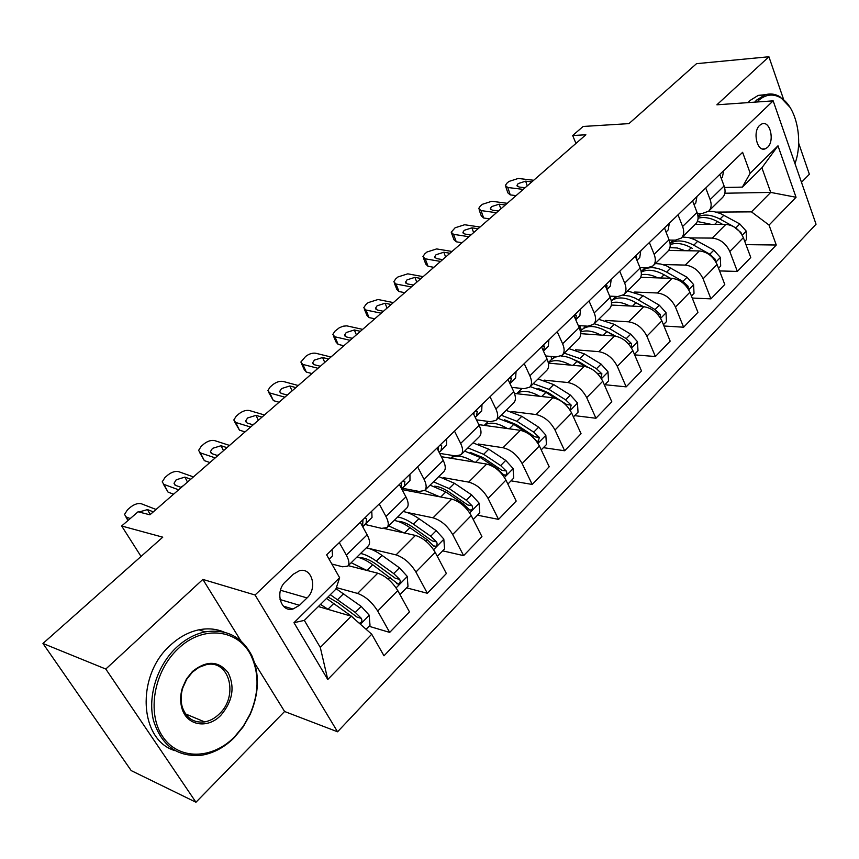 <?xml version="1.0" encoding="UTF-8"?>
<svg xmlns="http://www.w3.org/2000/svg" width="859" height="859" viewBox="0 0 859 859"><rect width="100%" height="100%" fill="white"/><g stroke="black" fill="none" stroke-linecap="round" stroke-linejoin="round"><path stroke-width="1.29" d="M759.732 125.296C752.291 131.695 757.123 152.279 765.197 148.843L767.549 147.34C774.904 140.908 770.126 120.432 761.997 123.868L759.732 125.296M801.479 182.323L809.361 174.259L798.655 143.152M337.566 731.793L816.05 224.22L773.164 100.857L255.069 595.008L337.566 731.793L284.597 711.499L254.801 663.352M240.95 640.964L202.864 579.417L105.797 669.043L195.959 802.242L284.597 711.499M195.959 802.242L131.191 770.598L42.95 643.466L162.77 537.176L121.656 525.987L141.037 556.449M783.633 99.526L768.912 56.758L696.531 63.663L628.949 123.621L583.132 126.466L572.674 135.518L575.949 143.421M105.797 669.043L42.95 643.466M121.656 525.987L138.074 511.781L149.938 514.809L585.87 134.777L572.674 135.518M299.501 605.305L307.05 597.918C317.787 588.286 311.914 567.015 299.426 570.72L293.22 574.263L285.553 581.629C274.622 591.25 280.506 612.671 292.973 609.031L299.501 605.305L280.034 599.539M371.732 634.232L327.762 679.512L293.971 622.7L339.627 577.71L335.826 589.231L304.333 620.391L320.3 647.439L351.245 616.182L371.732 634.232L383.994 655.793L776.268 245.008L745.977 244.643M724.856 193.232L770.727 192.405L761.901 167.795L742.369 187.112L750.197 173.185L742.616 152.322L326.635 554.85L339.627 577.71M750.197 173.185L777.986 145.815L796.046 197.269L769.041 225.079L776.268 245.008M202.864 579.417L255.069 595.008M768.912 56.758L716.889 104.798L773.164 100.857M742.369 187.112L724.577 187.487M705.733 188.003L710.135 199.61C711.864 204.571 711.349 208.436 708.611 211.207L702.716 213.333L697.379 213.376M678.03 214.814L682.604 226.508C684.408 231.5 683.968 235.366 681.262 238.104L675.399 240.144L669.193 240.08M649.383 242.539L654.15 254.328C656.029 259.354 655.642 263.219 652.99 265.914L647.16 267.858L639.987 267.664M619.726 271.229L624.697 283.105C626.662 288.173 626.34 292.028 623.741 294.68L617.954 296.516L609.707 296.14M589.027 300.94L594.203 312.912C596.264 318.013 596.017 321.857 593.472 324.455L587.728 326.173L578.29 325.561M557.212 331.724L562.613 343.783C564.771 348.915 564.599 352.759 562.119 355.282L556.428 356.882L545.658 355.959M524.237 363.636L529.874 375.78C532.118 380.956 532.043 384.778 529.616 387.237L524.001 388.697L511.739 387.366M490.017 396.74L495.901 408.981C498.263 414.188 498.274 417.989 495.922 420.384L490.382 421.694L476.444 419.836M454.497 431.121L460.649 443.437C463.119 448.677 463.226 452.446 460.961 454.765L455.495 455.925L439.647 453.38M417.592 466.824L424.024 479.225C426.612 484.497 426.826 488.245 424.647 490.478L419.278 491.466L402.409 488.256M379.227 503.954L385.949 516.442C388.676 521.735 388.998 525.45 386.915 527.587L381.654 528.382L365.118 524.484L362.723 526.792M339.305 542.587L346.349 555.139C349.205 560.465 349.645 564.148 347.68 566.178L342.526 566.779L331.853 564.019M318.335 606.54L351.245 616.182M336.363 587.599L357.58 593.429C365.386 596.307 372.097 602.191 377.713 611.06L389.685 632.407L369.037 626.275M348.217 565.651L377.767 573.2C385.594 575.949 392.262 581.747 397.771 590.573L409.464 611.866L389.685 632.407M366.363 547.795L396.042 554.893C403.891 557.523 410.516 563.246 415.917 572.04L427.363 593.279L406.554 587.846M384.574 528.586L415.455 535.436C423.326 537.949 429.908 543.586 435.212 552.348L446.39 573.522L427.363 593.279M406.661 512.361L433.043 517.816C440.925 520.221 447.464 525.783 452.672 534.513L463.624 555.633L442.675 550.844M402.076 489.598L451.737 499.09C459.629 501.366 466.126 506.864 471.237 515.55L481.942 536.617L463.624 555.633M443.265 477.615L468.67 482.114C476.573 484.304 483.037 489.716 488.062 498.37L498.542 519.384L477.475 515.196M441.333 456.687L486.677 464.075C494.591 466.147 501.012 471.494 505.94 480.117L516.195 501.055L498.542 519.384M478.28 444.006L502.998 447.722C510.922 449.697 517.301 454.98 522.143 463.559L532.193 484.444L511.03 480.825M478.796 424.636L520.361 430.327C528.285 432.206 534.631 437.414 539.388 445.961L549.212 466.77L532.193 484.444M511.9 411.525L536.091 414.553C544.026 416.347 550.34 421.49 555.011 430.005L564.631 450.76L543.403 447.657M514.509 393.454L552.842 397.771C560.777 399.467 567.047 404.557 571.643 413.018L581.06 433.709L564.631 450.76M544.273 380.14L568.024 382.556C575.97 384.166 582.198 389.191 586.718 397.631L595.942 418.247L574.66 415.638M548.396 363.121L584.195 366.353C592.13 367.877 598.326 372.838 602.76 381.235L611.801 401.787L595.942 418.247M575.476 349.785L598.852 351.664C606.798 353.113 612.95 358.01 617.32 366.374L626.179 386.861L604.854 384.703M580.63 333.657L614.475 336.019C622.41 337.383 628.53 342.226 632.815 350.547L641.49 370.959L626.179 386.861M605.584 320.428L628.638 321.824C636.573 323.113 642.661 327.902 646.881 336.191L655.385 356.528L634.651 354.864M611.361 305.063L643.724 306.706C651.659 307.909 657.704 312.644 661.859 320.89L670.181 341.163L655.385 356.528M634.672 292.028L657.425 292.983C665.349 294.122 671.362 298.803 675.453 307.017L683.614 327.215L663.953 326.001M640.674 277.328L672.017 278.359C679.941 279.422 685.911 284.05 689.927 292.221L697.938 312.354L683.614 327.215M662.783 264.529L685.267 265.087C693.181 266.086 699.119 270.66 703.081 278.799L710.93 298.857L692.236 298.041M668.613 250.452L699.376 250.935C707.29 251.87 713.195 256.39 717.082 264.497L724.781 284.479L710.93 298.857M689.97 237.911L712.197 238.093C720.1 238.963 725.973 243.43 729.806 251.504L737.355 271.412L719.563 270.929M695.21 224.392L725.866 224.392C733.758 225.208 739.599 229.621 743.368 237.653L750.766 257.496L737.355 271.412M716.288 212.109L751.464 211.862L770.727 192.405L796.046 197.269M360.265 522.304L367.137 534.824C369.928 540.128 370.304 543.833 368.275 545.916L347.906 565.952M399.36 484.465L405.931 496.91C408.594 502.193 408.852 505.919 406.726 508.109L387.162 527.351M436.963 448.087L443.244 460.445C445.767 465.696 445.928 469.465 443.706 471.741L424.904 490.231M473.137 413.082L479.15 425.355C481.555 430.574 481.609 434.364 479.301 436.726L461.219 454.508M507.97 379.377L513.725 391.564C516.023 396.751 515.991 400.562 513.596 403L496.201 420.115M541.535 346.896L547.043 358.998C549.245 364.152 549.116 367.985 546.668 370.476L529.896 386.969M552.026 358.976L550.866 356.399M573.898 315.575L579.181 327.59C581.285 332.712 581.071 336.556 578.558 339.112L562.398 355.003M581.5 330.081L579.557 325.636M605.123 285.36L610.191 297.289C612.199 302.368 611.919 306.223 609.342 308.843L593.762 324.165M635.273 256.186L640.138 268.019C642.06 273.065 641.705 276.931 639.075 279.594L624.042 294.379M665.424 230.566L669.064 239.747C670.911 244.761 670.492 248.616 667.808 251.333L653.291 265.614M692.558 200.759L697.036 212.409C698.796 217.381 698.324 221.246 695.597 224.006L681.574 237.793M769.041 225.079L751.464 211.862M719.778 174.42L724.094 185.973C725.78 190.913 725.243 194.778 722.483 197.57L708.933 210.895M304.333 620.391L293.971 622.7M320.3 647.439L327.762 679.512M777.986 145.815L761.901 167.795M130.214 518.578L126.198 516.968L128.109 520.393M332.079 549.577L332.551 555.784L329.147 559.263M156.059 509.473L141.445 503.803C138.138 502.977 134.509 504.093 130.536 507.154L127.497 509.774L124.534 514.455L126.198 516.968M139.018 512.018L147.501 509.591L150.228 514.562M153.321 511.867L147.501 509.591M366.117 629.271L370.014 625.277L369.134 615.087L361.22 606.422L336.019 588.662M328.245 609.439L320.504 604.392M359.212 623.194L359.792 623.183C361.875 622.249 362.391 620.649 361.349 618.362L355.282 612.424L330.307 594.696M327.988 596.994L337.877 602.728L357.033 617.106L361.349 618.362M326.527 598.433L351.514 616.236L356.292 620.627M178.629 489.802L163.929 484.39L168.074 492.143L163.382 484.143M173.582 494.193L168.074 492.143M371.764 511.169L372.033 517.451L365.118 524.484M193.425 476.906L178.661 471.666C175.343 470.925 171.757 472.021 167.913 474.984L164.971 477.518L162.19 481.899L163.929 484.39M183.472 485.582L180.701 487.246M181.303 487.461L175.44 485.324L174.023 483.284L176.224 479.784L184.9 477.11L187.498 482.071M190.773 479.215L184.9 477.11M362.67 526.696L366.127 523.185L366.535 518.707L365 517.762M362.96 519.695L362.595 526.567M215.233 457.89L200.394 452.897L204.345 460.628L199.675 452.564M209.918 462.529L204.345 460.628M409.926 474.243L409.99 480.589L402.527 488.148M229.536 445.424L214.643 440.603C211.314 439.926 207.781 441.021 204.045 443.878L201.199 446.336L198.579 450.438L200.394 452.897M219.475 454.186L217.263 455.442M217.821 455.635L211.905 453.659L210.423 451.641L212.495 448.366L221.042 445.724L223.523 450.664M226.969 447.657L221.042 445.724M401.658 488.803L404.31 486.108L404.868 481.566L403.397 480.589M401.454 482.447L401.411 488.352M250.624 427.03L235.667 422.445L239.446 430.144L234.775 422.037M245.051 431.894L239.446 430.144M446.648 438.724L446.519 445.123L439.207 452.51M264.454 414.972L249.454 410.538C246.114 409.926 242.625 411.021 239.006 413.791L236.246 416.164L233.788 420.008L235.667 422.445M254.296 423.831L252.653 424.7M253.126 424.851L247.167 423.036L245.62 421.05L247.575 417.979L256.003 415.359L258.366 420.276M261.984 417.13L256.003 415.359M439.142 452.371L441.054 450.427L441.751 445.832L440.345 444.822M438.487 446.616L438.53 451.179M399.972 594.589L408.004 586.364L407.187 576.325L399.435 567.82L382.062 555.408C376.242 551.285 371.002 548.761 366.331 547.838M366.772 570.387L351.181 562.731M356.957 557.051C361.618 558.017 366.868 560.573 372.688 564.728L398.243 584.066C400.219 583.164 400.702 581.607 399.682 579.395L393.723 573.587L376.328 561.11C370.508 556.976 365.258 554.42 360.597 553.464M359.781 557.802C364.184 557.545 369.703 559.735 376.328 564.395L395.333 578.279L399.682 579.395M437.317 556.331L444.575 548.901L443.802 539.012L436.2 530.658L418.967 518.686C413.19 514.713 407.939 512.329 403.225 511.545M403.891 532.87L388.633 525.901M394.206 520.414C398.909 521.241 404.149 523.657 409.936 527.662L427.213 539.742L433.097 545.433L435.245 546.442C437.113 545.562 437.564 544.048 436.576 541.889L430.703 536.22L413.447 524.173C407.66 520.178 402.42 517.784 397.706 516.978M397.814 521.316C402.173 521.338 407.349 523.399 413.329 527.512L432.195 540.912L436.576 541.889M473.255 519.512L479.784 512.834L479.064 503.084L471.612 494.881L454.508 483.306L438.777 476.584M439.679 496.781L424.722 490.414M417.721 491.165L416.024 492.261L417.227 491.069M430.08 485.131L445.81 491.96L462.958 503.632L468.746 509.194L470.861 510.203C472.643 509.355 473.051 507.873 472.096 505.79L466.319 500.239L449.193 488.599L433.462 481.813M434.579 486.205C438.799 486.452 443.598 488.374 448.978 491.971L467.693 504.942L472.096 505.79M284.866 397.191L269.801 392.971L273.409 400.638L268.749 392.488M279.057 402.248L273.409 400.638M481.996 404.514L481.706 410.956L475.274 417.453M298.245 385.519L283.148 381.439C279.798 380.902 276.362 381.976 272.84 384.671L270.177 386.969L267.847 390.577L269.801 392.971M288.012 394.442L286.938 394.979M287.282 395.076L281.28 393.401L279.69 391.457L281.527 388.569L289.837 385.97L292.092 390.877M295.85 387.602L289.837 385.97M475.21 417.313L476.444 416.067L477.271 411.418L475.918 410.387M473.921 414.661L474.136 412.116M507.873 484.057L513.725 478.066L513.048 468.466L505.736 460.403L488.76 449.214L473.051 442.868M474.189 462.035C463.763 455.764 455.957 454.486 450.771 458.223L453.434 455.592M464.665 451.115L480.385 457.557L497.393 468.842L503.095 474.286L505.178 475.295L506.005 474.844L506.831 473.223L506.531 471.323L500.636 465.567L483.638 454.314L467.919 447.915M470.163 452.382L483.338 457.729L501.892 470.27L506.327 471M177.985 648.889C153.933 671.169 146.556 713.217 162.738 736.646C178.565 760.419 212.452 759.603 234.614 736.764L243.28 726.22L250.066 714.13C258.784 693.643 259.321 674.594 251.687 656.985C239.586 629.26 203.272 624.171 177.985 648.889M234.453 737.451C224.661 747.233 213.773 753.15 201.801 755.201C177.577 757.413 161.449 745.773 153.417 720.25C147.49 696.101 157.315 665.392 176.428 647.461C185.276 639.246 194.821 634.06 205.076 631.891C226.379 628.659 241.991 636.626 251.912 655.804C259.729 673.832 259.171 693.32 250.259 714.28L243.312 726.66L234.453 737.451M192.502 671.416C206.59 660.249 218.465 660.668 228.14 672.672C235.13 687.093 232.682 701.32 220.817 715.343C207.588 729.28 186.543 725.726 181.872 708.095C180.068 701.739 180.24 695.028 182.387 687.941L186.467 678.954L192.502 671.416M219.292 713.936C238.952 695.93 229.407 659.111 206.16 664.705L198.987 667.314L192.373 672.2L186.65 679.362L182.774 687.898C180.734 694.62 180.573 700.998 182.28 707.032C186.253 718.178 193.704 723.138 204.635 721.904C209.972 720.937 214.857 718.285 219.292 713.936M87.564 707.741L80.359 697.358M175.107 750.702C139.018 740.275 135.808 675.367 170.372 645.259C179.198 637.099 188.722 631.945 198.955 629.808C207.975 628.036 216.393 628.82 224.188 632.149M794.972 163.597C803.552 140.608 796.497 106.849 780.81 97.862C772.993 93.309 765.401 94.318 758.035 100.89L756.919 101.996M754.674 102.157L756.768 99.966L764.875 94.909C770.083 93.212 775.162 93.867 780.112 96.874L789.979 107.289M781.293 124.233L785.072 135.131M748.006 102.618L750.1 100.449L758.218 95.403L765.874 94.608M318.002 368.296L302.862 364.431L306.298 372.076L304.269 369.703L301.649 363.883M311.978 373.547L306.298 372.076M516.055 371.55L515.615 378.035L510.01 383.683M330.962 357L315.79 353.264C312.429 352.781 309.036 353.854 305.611 356.464L300.833 362.079L302.862 364.431M320.343 366.256L314.308 364.721L312.665 362.809L314.394 360.093L322.597 357.527L324.756 362.412M328.643 359.019L322.597 357.527M509.945 383.565L511.481 378.261L510.203 377.219M508.485 378.873L508.227 379.914M541.234 449.88L546.453 444.543L545.819 435.083L538.647 427.159L521.81 416.336L506.123 410.355M507.497 428.566C497.318 422.682 489.587 421.629 484.293 425.388M531.077 435.61L536.209 440.624L538.26 441.633L539.323 437.456L533.718 432.131L516.86 421.254L501.173 415.219M504.63 419.804L516.474 424.69L534.878 436.834L539.323 437.456M498.027 418.312L513.725 424.378L525.429 431.948M350.096 340.314L334.87 336.782L338.156 344.395L336.073 342.075L333.528 336.18M343.868 345.748L338.156 344.395M548.901 339.767L548.31 346.284L543.479 351.148M362.648 329.373L346.811 325.862L343.16 326.195L339.294 327.773L334.86 331.284L332.787 334.484L334.87 336.782M352.362 338.339L346.306 336.943L344.599 335.064L346.241 332.519L354.337 329.963L356.388 334.827M360.404 331.327L354.337 329.963M548.31 346.284L543.425 351.041L544.477 346.306L543.253 345.232M573.415 416.916L578.032 412.18L577.441 402.86L570.397 395.076L553.701 384.596L538.045 378.959M539.656 396.289C529.702 390.759 522.036 389.9 516.656 393.69M569.399 409.131L570.172 409.163L571.171 405.083L565.651 399.875L548.922 389.342L533.267 383.651M538.045 388.408L548.45 392.81L566.715 404.568L571.171 405.083M520.533 389.836L522.122 388.493M530.239 386.636L545.894 392.359L555.268 398.275M381.192 313.213L365.913 309.992L369.048 317.572L366.9 315.296L364.431 309.337M374.782 318.796L369.048 317.572M580.598 309.1L579.868 315.65L575.745 319.784M393.358 302.604L378.057 299.501L368.146 302.636L365.719 304.73L363.765 307.737L365.913 309.992M383.393 311.291L377.305 310.013L375.555 308.177L377.101 305.783L385.09 303.259L387.055 308.102M391.178 304.505L385.09 303.259M575.659 319.591L576.303 315.468L575.143 314.373M604.468 385.111L608.526 380.945L607.979 371.754L601.064 364.087L584.496 353.94L568.883 348.625M570.72 365.139C561.281 360.082 553.808 359.287 548.321 362.766M600.881 377.81L601.912 373.837L596.468 368.736L579.889 358.536L564.266 353.167M554.345 356.7L553.368 357.945M570.473 358.149L579.342 362.015L587.62 367.115M551.521 359.47L555.698 356.818M561.067 356.045C565.974 356.195 571.278 357.999 576.958 361.446L585.119 366.482M596.35 372.516L597.445 373.418L601.912 373.837M411.332 286.927L395.999 284.007L398.995 291.545L396.794 289.322L394.399 283.309M404.75 292.672L398.995 291.545M611.189 279.497L610.33 286.068L606.894 289.515M423.133 276.641L407.778 273.828L397.996 276.942L395.645 278.971L393.798 281.795L395.999 284.007M413.469 285.07L407.359 283.91L405.566 282.117L407.026 279.862L414.908 277.36L416.787 282.182M421.017 278.488L414.908 277.36M606.701 289.075L607.023 285.693L605.928 284.587M634.447 354.391L637.99 350.762L637.485 341.699L630.689 334.162L614.26 324.326L598.691 319.312M600.742 335.064C592.742 330.865 585.999 329.867 580.512 332.068M631.129 347.358L631.612 343.654L626.243 338.639L609.804 328.761L594.224 323.703M585.795 326.044L583.261 328.61M601.998 329.008L615.656 336.159M581.468 330.114L581.972 329.62C587.9 324.917 596.232 325.572 606.969 331.574L614.335 336.009M440.57 261.447L425.194 258.795L428.061 266.301L425.796 264.132L423.476 258.065M433.827 267.321L428.061 266.301M640.739 250.892L639.772 257.485L636.959 260.298M452.017 251.462L436.63 248.927L426.966 252.009L424.679 253.974L422.929 256.648L425.194 258.795M442.643 259.643L436.522 258.591L434.675 256.841L436.061 254.715L443.845 252.235L445.628 257.034M449.966 253.255L443.845 252.235M636.605 259.439L636.702 256.938L635.66 255.821M663.427 324.713L666.477 321.577L666.004 312.644L659.325 305.224L643.037 295.689L627.521 290.965M629.776 305.997C622.872 302.475 616.783 301.402 611.522 302.798M660.238 317.766L660.313 314.469L655.03 309.562L635.263 298.159L629.529 296.065L623.076 295.206M616.891 296.462L612.177 300.253M632.675 300.951L643.466 306.684M611.307 300.908C617.374 296.419 625.599 297.01 635.982 302.701L642.693 306.652M468.939 236.719L453.531 234.335L456.269 241.798L453.949 239.682L451.705 233.573M462.045 242.721L456.269 241.798M669.311 223.254L668.227 229.858L666.015 232.07M480.052 227.023L464.633 224.747L455.087 227.796L451.211 232.231L453.531 234.335M470.947 234.958L464.816 234.024L462.926 232.317L464.236 230.309L471.924 227.85L473.631 232.617M478.055 228.762L471.924 227.85M691.441 296.011L694.029 293.359L693.589 284.533L687.017 277.242L666.337 265.764L660.711 264.024L655.417 263.53M657.876 277.897C651.809 274.891 646.29 273.828 641.329 274.697M688.306 289.032L688.08 286.251L682.873 281.43L666.691 272.142C656.126 266.526 647.783 266.193 641.652 271.143L641.179 271.594M662.633 274L670.546 278.305M641.265 272.099C647.428 268.964 655.03 269.855 664.05 274.773L670.17 278.295M496.47 212.71L481.04 210.584L483.66 218.003L481.298 215.942L479.118 209.789M489.447 218.83L483.66 218.003M696.939 196.518L695.758 203.121L694.104 204.786M507.261 203.304L491.82 201.264L482.404 204.292L480.245 206.149L478.678 208.533L481.04 210.584M498.424 211.003L492.282 210.165L490.349 208.501L491.595 206.6L499.186 204.174L500.818 208.92M505.328 204.99L499.186 204.174M693.127 202.262L692.805 201.414M718.532 268.255L720.701 266.043L720.282 257.335L713.829 250.152L694.437 239.5L688.811 237.61L682.422 236.966M673.37 240.123L672.232 241.175M685.074 250.71L677.203 247.972L669.934 247.639M715.364 261.093L714.946 258.946L709.813 254.21L693.771 245.202C684.247 240.187 676.355 239.618 670.084 243.516M692.386 248.412L691.216 247.746C683.249 243.451 676.248 242.399 670.192 244.611M523.217 189.399L507.766 187.498L510.267 194.896L507.862 192.878L505.758 186.693M516.066 195.627L510.267 194.896M723.675 170.651L722.398 177.255L721.259 178.393M533.697 180.261L518.245 178.457L508.936 181.453L506.842 183.257L505.35 185.512L507.766 187.498M525.107 187.745L518.965 186.994L516.989 185.372L518.17 183.579L525.665 181.174L527.233 185.888M531.818 181.893L525.665 181.174M744.764 241.39L746.514 239.586L746.138 231.007L739.782 223.931L720.561 213.58L713.861 211.572L708.568 211.25M701.191 213.343L698.324 215.598M711.413 224.392L697.358 221.504M733.446 226.518L719.992 219.099C711.574 214.707 704.273 213.923 698.056 216.769M698.077 218.229C703.908 216.661 710.382 217.778 717.512 221.568L722.623 224.392M741.414 233.852L740.963 232.499L733.64 226.626M377.767 573.2L357.58 593.429M415.455 535.436L396.042 554.893M451.737 499.09L433.043 517.816M486.677 464.075L468.67 482.114M520.361 430.327L502.998 447.722M552.842 397.771L536.091 414.553M584.195 366.353L568.024 382.556M614.475 336.019L598.852 351.664M643.724 306.706L628.638 321.824M672.017 278.359L657.425 292.983M699.376 250.935L685.267 265.087M725.866 224.392L712.197 238.093M397.771 590.573L377.713 611.06M367.137 534.824L346.349 555.139M405.931 496.91L385.949 516.442M435.212 552.348L415.917 572.04M443.244 460.445L424.024 479.225M471.237 515.55L452.672 534.513M479.15 425.355L460.649 443.437M505.94 480.117L488.062 498.37M513.725 391.564L495.901 408.981M539.388 445.961L522.143 463.559M547.043 358.998L529.874 375.78M571.643 413.018L555.011 430.005M579.181 327.59L562.613 343.783M602.76 381.235L586.718 397.631M610.191 297.289L594.203 312.912M632.815 350.547L617.32 366.374M640.138 268.019L624.697 283.105M661.859 320.89L646.881 336.191M669.064 239.747L654.15 254.328M689.927 292.221L675.453 307.017M697.036 212.409L682.604 226.508M717.082 264.497L703.081 278.799M724.094 185.973L710.135 199.61M743.368 237.653L729.806 251.504M280.464 590.24L307.05 597.918M332.551 555.784L329.083 559.155M360.415 624.257L369.155 615.345M337.77 599.485L343.729 593.558M327.966 609.235L333.979 603.243M355.282 612.424L361.22 606.422M372.033 517.451L366.127 523.185M364.441 518.256L366.535 518.707M402.742 487.933L401.722 488.932M409.99 480.589L404.31 486.108M402.764 481.18L404.868 481.566M446.519 445.123L441.054 450.427M439.636 445.499L441.751 445.832M396.106 587.889L407.209 576.572M376.328 561.11L382.062 555.408M366.954 570.44L372.688 564.728M393.723 573.587L399.435 567.82M388.182 579.181L390.093 577.248M433.612 549.674L443.824 539.259M413.447 524.173L418.967 518.686M404.557 533.02L409.936 527.662M430.703 536.22L436.2 530.658M425.849 541.127L427.213 539.742M469.701 512.898L479.086 503.331M449.193 488.599L454.508 483.306M440.764 496.985L445.81 491.96M466.319 500.239L471.612 494.881M462.088 504.512L462.958 503.632M481.706 410.956L476.444 416.067M475.134 411.15L477.271 411.418M504.458 477.486L513.07 468.703M483.638 454.314L488.76 449.214M475.639 462.271L480.385 457.557M500.636 465.567L505.736 460.403M515.615 378.035L510.536 382.964M509.344 378.046L511.481 378.261M537.949 443.351L545.841 435.32M516.86 421.254L521.81 416.336M509.269 428.813L513.725 424.378M533.718 432.131L538.647 427.159M542.33 346.134L544.477 346.306M570.258 410.441L577.463 403.096M548.922 389.342L553.701 384.596M541.718 396.514L545.894 392.359M565.651 399.875L570.397 395.076M579.868 315.65L575.713 319.688M574.145 315.339L576.303 315.468M601.429 378.679L608 371.979M579.889 358.536L584.496 353.94M573.039 365.343L576.958 361.446M596.468 368.736L601.064 364.087M610.33 286.068L606.862 289.44M605.241 285.628L607.023 285.693M631.526 348.002L637.496 341.925M609.804 328.761L614.26 324.326M603.297 335.235L606.969 331.574M626.243 338.639L630.689 334.162M628.026 343.385L631.612 343.654M639.772 257.485L636.938 260.234M635.574 256.916L636.702 256.938M660.603 318.378L666.015 312.869M638.72 299.984L643.037 295.689M632.535 306.137L635.982 302.701M655.03 309.562L659.325 305.224M657.65 314.33L660.313 314.469M668.227 229.858L665.993 232.027M664.855 229.149L665.392 229.149M688.725 289.73L693.6 284.758M666.691 272.142L670.868 267.987M660.818 277.994L664.05 274.773M682.873 281.43L687.017 277.242M686.223 286.187L688.08 286.251M695.758 203.121L694.083 204.753M715.912 262.016L720.293 257.56M693.771 245.202L697.809 241.175M688.188 250.753L691.216 247.746M709.813 254.21L713.829 250.152M713.797 258.913L714.946 258.946M722.398 177.255L721.259 178.371M742.23 235.205L746.149 231.221M719.992 219.099L723.901 215.212M714.677 224.392L717.512 221.568M735.895 227.86L739.782 223.931M762.545 148.951L765.197 148.843M283.352 606.143L292.973 609.031M127.948 520.543L125.854 516.807M358.89 622.915L359.792 623.183M174.989 485.11L174.023 483.284M211.303 453.38L210.423 451.641M246.426 422.692L245.62 421.05M396.654 583.658L398.243 584.066M433.795 546.109L435.245 546.442M469.54 509.945L470.861 510.203M280.41 393.003L279.69 391.457M503.975 475.091L505.178 475.295M198.955 629.808L205.076 631.891M204.635 721.904L185.533 713.926M182.28 707.032L181.872 708.095M251.687 656.985L251.912 655.804M758.218 95.403L764.875 94.909M780.81 97.862L780.112 96.874M313.31 364.27L312.665 362.809M488.309 421.415L484.261 425.388M537.165 441.483L538.26 441.633M345.189 336.438L344.599 335.064M521.016 389.363L516.603 393.69M569.356 409.067L570.172 409.163M376.081 309.476L375.555 308.177M552.015 358.987L548.289 362.627M406.039 283.341L405.566 282.117M585.634 326.033L584.796 326.849M581.972 329.62L580.362 331.209M435.105 257.99L434.675 256.841M615.86 296.419L613.691 298.545M463.312 233.39L462.926 232.317M645.066 267.793L641.652 271.143M490.704 209.521L490.349 208.501M672.758 240.649L670.052 243.301M517.311 186.328L516.989 185.372M698.872 215.072L697.97 215.942"/></g></svg>

